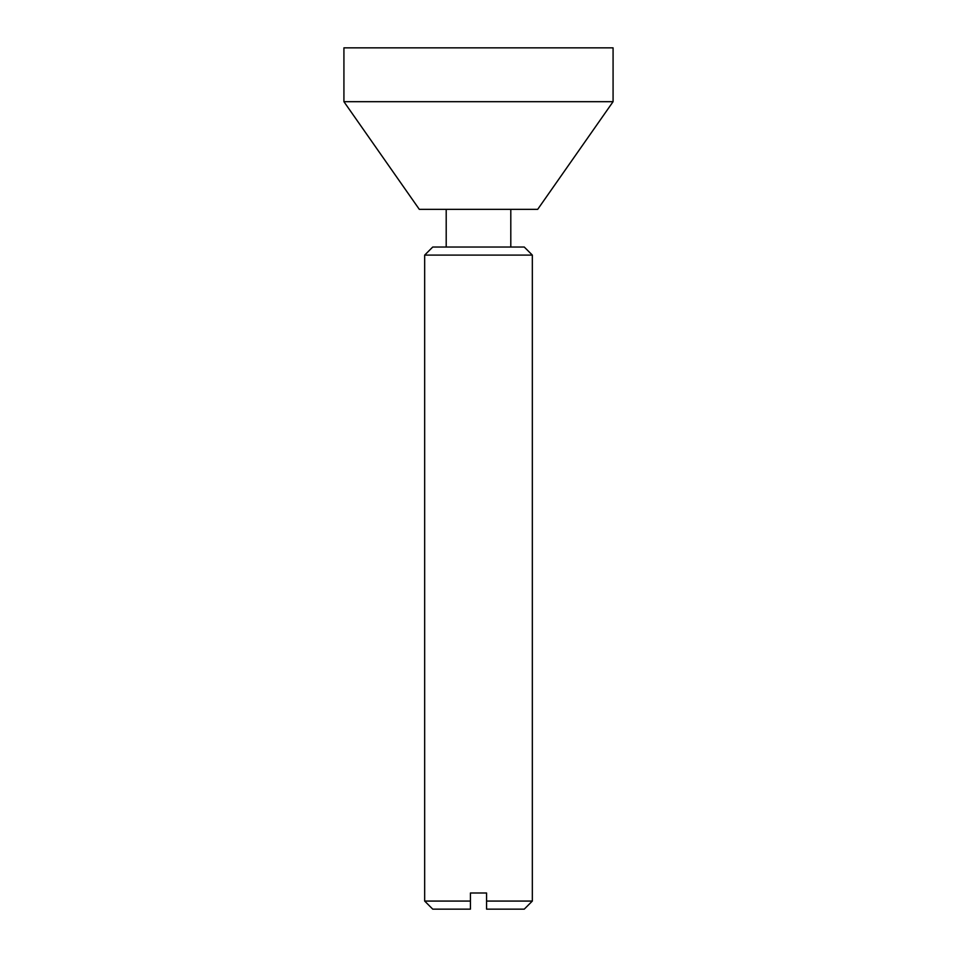 <?xml version="1.0" encoding="UTF-8"?>
<svg xmlns="http://www.w3.org/2000/svg" width="957" height="957" viewBox="0 0 957 957"><rect width="100%" height="100%" fill="white"/><g stroke="black" fill="none" stroke-linecap="round" stroke-linejoin="round"><path stroke-width="1.44" d="M524.257 247.026L432.743 247.026L424.669 255.1L532.331 255.1L424.669 255.1L424.669 901.075L470.425 901.075L470.425 893.001L486.575 893.001L486.575 901.075L532.331 901.075L486.575 901.075L486.575 909.15L524.257 909.15L532.331 901.075L532.331 255.1L524.257 247.026M446.201 209.344L446.201 247.026L510.799 247.026L510.799 209.344M486.575 909.15L524.257 909.15L486.575 909.15L486.575 893.001L470.425 893.001L470.425 901.075L424.669 901.075L432.743 909.15L470.425 909.15L470.425 901.075L470.425 909.15L432.743 909.15L470.425 909.15M412.3 47.85L611.379 47.85L412.3 47.85M343.922 101.681L613.078 101.681L343.922 101.681L343.922 47.85L613.078 47.85L613.078 101.681L537.69 209.344L419.31 209.344L343.922 101.681M532.331 209.344L424.669 209.344"/></g></svg>
